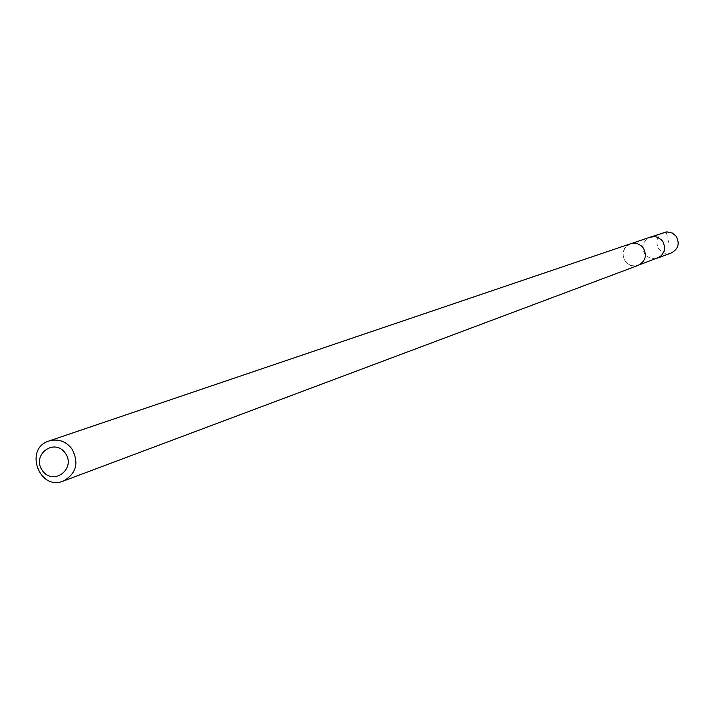 <?xml version="1.0" encoding="UTF-8"?>
<svg xmlns="http://www.w3.org/2000/svg" width="714" height="714" viewBox="0 0 714 714"><rect width="100%" height="100%" fill="white"/><g stroke="black" fill="none" stroke-linecap="round" stroke-linejoin="round"><path stroke-width="0.54" stroke-dasharray="3.57 2.68" d="M645.001 254.273C641.038 246.785 642.743 241.082 650.115 237.164C642.743 241.082 641.038 246.785 645.001 254.273L647.125 256.433L650.686 258.272L654.658 258.709L657.576 258.066L654.658 258.709L650.686 258.272L647.125 256.433L645.001 254.273M663.984 232.416C656.728 236.272 655.05 241.876 658.96 249.231L661.851 251.926L664.547 253.158L668.447 253.586L671.321 252.952M625.259 261.413L627.428 263.627L631.078 265.51L635.139 265.956L638.129 265.296C645.474 261.208 647.125 255.389 643.091 247.856L640.967 245.687L637.406 243.804L633.425 243.304L630.48 243.885C622.938 247.901 621.198 253.738 625.259 261.413M630.489 243.777L628.177 244.866L624.589 248.472L622.938 253.318L623.554 258.432L626.312 262.779L630.667 265.483L635.728 265.992L638.2 265.376M668.625 242.341L666.216 231.907M638.129 265.296L639.557 264.769M630.48 243.885L631.926 243.394"/><path stroke-width="1.07" d="M631.926 243.394L650.115 237.164L654.916 236.655L657.291 237.218L661.405 239.842L662.94 241.769L664.582 246.384L664.618 248.847L664.118 251.248L661.619 255.416L657.576 258.066L671.321 252.952C678.389 249.025 679.978 243.447 676.104 236.218L672.427 233.076L666.822 231.854L650.115 237.164L654.916 236.655L657.291 237.218L661.405 239.842L662.94 241.769L664.582 246.384L664.118 251.248L661.619 255.416L659.745 256.969L639.557 264.769M63.305 481.075L638.2 265.376C645.581 261.235 647.241 255.38 643.171 247.803L641.038 245.607L637.45 243.715L633.452 243.206L630.489 243.777L48.989 440.984C23.839 448.472 39.1 491.214 63.305 481.075C76.443 473.605 79.281 462.815 71.811 448.704C65.608 441.082 58.004 438.512 48.989 440.984M65.197 453.006C54.014 437.423 31.086 455.336 42.474 470.704C53.604 486.279 76.603 468.429 65.197 453.006M666.216 231.907L652.373 236.655"/></g></svg>
